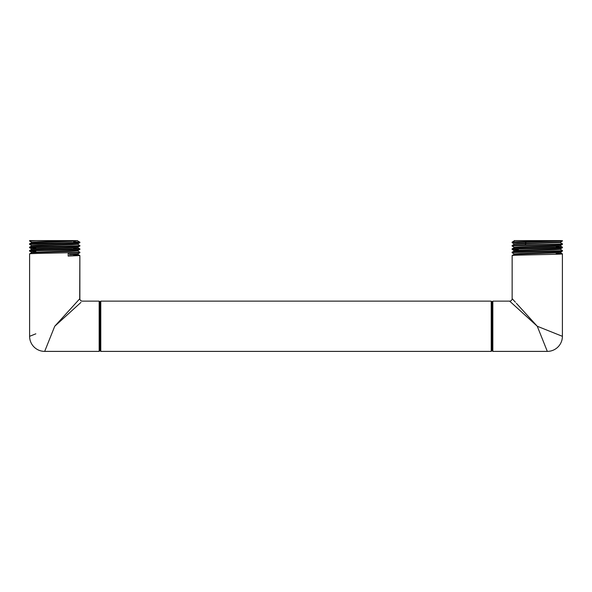 <?xml version="1.0" encoding="UTF-8"?>
<svg xmlns="http://www.w3.org/2000/svg" width="592" height="592" viewBox="0 0 592 592"><rect width="100%" height="100%" fill="white"/><g stroke="black" fill="none" stroke-linecap="round" stroke-linejoin="round"><path stroke-width="0.89" d="M35.831 333.821L29.6 336.315A15.081 15.081 -135 0 0 44.681 351.389L99.167 351.389L99.967 350.59L99.967 301.935L100.773 301.128L491.227 301.128L491.227 351.389L492.033 350.59L492.033 301.935L491.227 301.128L491.227 351.389L100.773 351.389L100.773 301.128L491.227 301.128M99.167 351.389L99.167 301.128L99.967 301.935L99.967 350.59L100.773 351.389L100.773 301.128M100.773 351.389L491.227 351.389M77.582 240.611L71.21 241.366L31.657 242.616L31.657 242.209L37.851 241.81L77.582 240.611L36.793 240.611L29.644 241.055L29.6 240.611L36.793 240.611L29.6 241.025L29.6 240.611L36.793 240.611M79.831 242.106L79.861 242.135C81.274 242.698 27.868 243.26 29.6 243.815C27.868 243.26 81.274 242.698 79.861 242.135L73.63 241.751M31.657 245.976L31.657 245.562L38.221 245.147L77.789 243.904L79.861 242.698L79.861 242.135L77.789 240.937M79.839 245.465L79.861 245.488C81.467 246.043 27.817 246.612 29.6 247.167L29.6 247.167C27.817 246.612 81.467 246.043 79.861 245.488L77.789 244.281M31.657 249.328L31.657 248.906L38.265 248.499L77.789 247.256L79.846 246.065L79.861 245.488L79.861 246.05C81.57 246.605 27.92 247.167 29.6 247.722L29.6 247.167L29.6 247.722L78.373 246.235M79.861 242.135L79.861 242.698C81.467 243.253 27.817 243.823 29.6 244.37L29.6 243.815L29.6 244.37L78.447 242.875M29.622 251.097L29.615 251.097C28.024 250.52 81.644 249.95 79.861 249.402L79.846 248.818L31.05 250.335M29.622 247.745L35.831 248.107M79.861 252.747L79.861 252.192C81.644 252.74 28.024 253.309 29.6 253.864L29.6 253.864C28.024 253.309 81.644 252.74 79.861 252.192L79.861 252.747L68.161 253.287L79.861 252.747L77.789 253.961L69.375 254.405M77.796 250.586L77.796 251.008L71.188 251.415L31.672 252.658L31.665 252.259L77.789 250.608L79.861 249.402C81.644 249.95 28.024 250.52 29.6 251.075L29.6 250.512C27.92 249.957 81.57 249.395 79.861 248.84L73.63 248.455M77.789 254.331L79.861 255.544L68.161 256.077L68.161 253.287L68.161 256.077L79.861 255.544L73.63 255.159M79.816 298.686L78.551 300.077L79.861 298.634L79.861 255.544L79.705 298.812M77.804 243.882L77.804 244.304L71.24 244.718L31.672 245.954L29.615 247.145M77.796 247.234L77.796 247.656L71.225 248.063L31.672 249.306L29.615 250.497L29.6 251.075L35.831 251.459M77.811 253.938L77.811 254.353L75.584 254.59L69.375 254.826M76.25 302.608L54.73 326.259L80.949 302.408M99.167 301.128L82.355 301.128A2.494 2.494 45 0 1 79.861 298.634M47.567 344.167L46.176 347.659M44.681 351.389L54.73 326.259L79.121 299.456M79.861 249.402L79.861 248.84L77.789 247.634M29.6 336.315L29.6 253.864L31.672 252.658M556.169 240.611L561.46 240.611C555.104 241.122 510.467 241.632 512.139 242.135C510.467 241.632 555.104 241.122 561.46 240.611L556.169 240.611M514.418 240.611L561.46 240.611M518.799 240.611L514.189 240.611M562.385 243.793L560.328 242.609L526.133 243.734L514.211 244.281L512.139 245.488L525.141 244.918L512.139 245.488L512.139 246.05C510.4 245.495 564.058 244.925 562.4 244.37L562.4 243.815C563.295 244.178 540.711 244.555 525.141 244.918C540.711 244.555 563.295 244.178 562.4 243.815L562.4 244.37C564.058 244.925 510.4 245.495 512.139 246.05L512.139 245.488M562.378 241.04L512.139 242.698L562.4 241.025L560.321 242.232L517.415 243.601L514.189 243.882L514.196 244.304M512.139 242.135L512.139 242.698L512.139 242.135L514.211 240.937M514.211 250.608L512.154 249.417C510.504 248.847 564.154 248.277 562.4 247.722C564.154 248.277 510.504 248.847 512.139 249.402L512.139 248.84C510.4 248.285 564.058 247.722 562.4 247.167L513.671 248.655M514.204 251.008L514.204 250.586L520.768 250.172L560.328 248.929L562.385 247.745L562.4 247.167L556.169 246.783M512.139 252.192L512.139 252.747C510.637 252.192 564.154 251.63 562.4 251.075C564.154 251.63 510.637 252.192 512.139 252.747L512.139 252.192C510.504 251.637 564.154 251.067 562.4 250.512C564.154 251.067 510.504 251.637 512.139 252.192L514.211 250.986L553.764 249.743L560.343 249.328L560.343 248.906M562.378 253.842L560.328 252.658L562.385 251.097L562.378 250.497M516.365 303.282L537.27 326.259L547.319 351.389L492.833 351.389L492.833 301.128L509.645 301.128L537.27 326.259L562.4 336.315L537.27 326.259L517.031 304.014M547.319 351.389A15.081 15.081 135 0 0 562.4 336.315L562.4 253.864C564.154 254.419 510.637 254.982 512.139 255.544C510.637 254.982 564.154 254.419 562.4 253.864L556.169 253.48M560.343 252.68L514.211 254.331L512.154 255.522L512.139 298.634L512.139 255.544M513.545 300.181L512.139 298.634A2.494 2.494 -45 0 1 509.645 301.128M518.37 249.787L512.139 249.402L512.139 248.84L514.211 247.634L553.712 246.39L560.343 245.976L560.343 245.562L520.797 246.82L514.189 247.234L514.204 247.656M560.328 252.281L520.768 253.524L514.189 253.938L514.189 254.353M560.328 249.306L562.385 250.497L562.4 251.075M562.378 247.138L562.4 247.722M512.857 299.434L513.434 300.055M510.422 301.831L511.051 302.408M492.833 351.389L492.033 350.59L492.033 301.935L492.833 301.128M515.432 302.253L514.219 300.921M514.041 300.729L512.672 299.219M514.211 247.256L512.154 246.072M512.842 299.404L513.419 300.048M525.141 242.128L526.133 243.312L525.141 244.918M29.615 243.793L31.672 242.609M31.679 242.232L29.622 241.04M31.672 245.584L29.615 244.392M31.672 248.929L29.615 247.745M31.672 252.281L29.615 251.097M79.846 252.17L77.789 250.986M560.343 242.624L560.343 242.209M562.4 241.025L562.4 240.611L562.4 241.025M514.211 243.904L512.154 242.72M560.328 245.584L562.385 244.392M514.211 253.961L512.154 252.769M560.328 245.954L562.385 247.145"/></g></svg>
